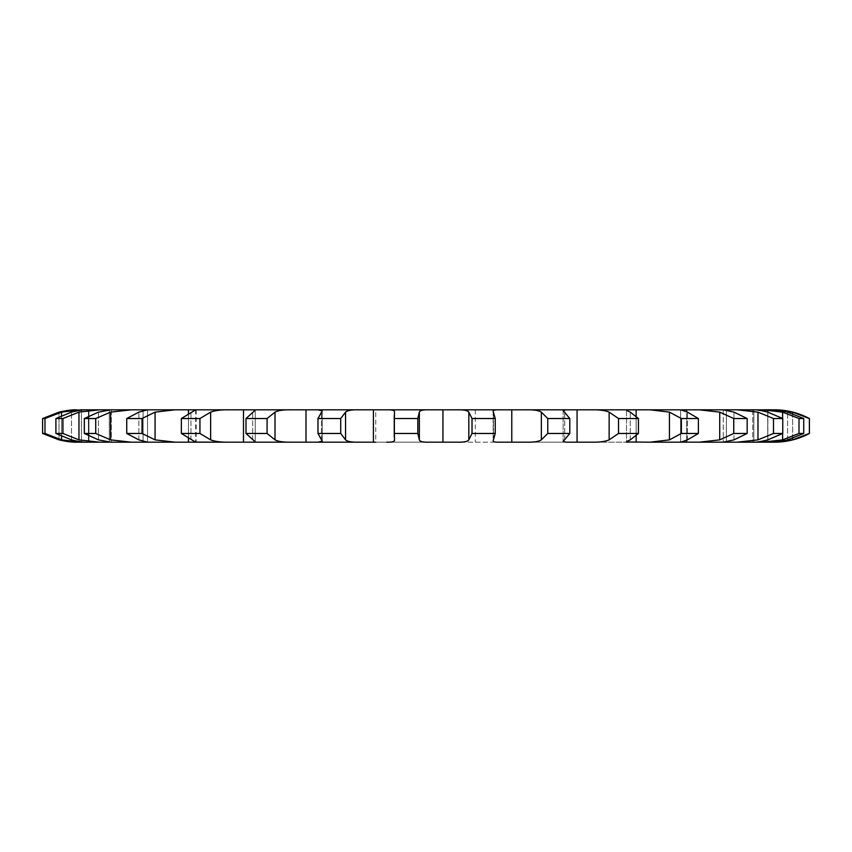 <?xml version="1.0" encoding="UTF-8"?>
<svg xmlns="http://www.w3.org/2000/svg" width="852" height="852" viewBox="0 0 852 852"><rect width="100%" height="100%" fill="white"/><g stroke="black" fill="none" stroke-linecap="round" stroke-linejoin="round"><path stroke-width="0.64" stroke-dasharray="4.26 3.19" d="M109.28 442.177L86.925 442.177L88.949 442.177L88.949 409.823L88.949 442.177L88.438 409.823L88.459 442.177L88.438 409.823L88.459 442.177L86.925 442.177L88.949 442.177L76.925 442.177L81.409 442.177L81.398 409.823L81.409 442.177L81.409 409.823L76.925 409.823L111.303 409.823L109.29 409.823L109.28 442.177L109.301 409.823L109.29 442.177L111.303 442.177L109.29 442.177L109.28 409.823M767.876 442.177L773.765 442.177L762.391 442.177L782.615 439.866L799.006 433.466L799.006 418.534L782.615 412.134L762.391 409.823L773.765 409.823L737.214 409.823L753.871 409.823L752.721 409.823L753.86 409.823L753.86 442.177L737.214 442.177L757.982 439.866L773.488 433.466L773.488 418.534L757.982 412.134L737.214 409.823L726.383 409.823L726.383 442.177L770.89 442.177L767.748 442.177L767.876 409.823L767.876 442.177M773.765 442.177L792.637 439.866L809.219 433.466L809.219 418.534L792.637 412.134L773.765 409.823M110.792 442.177L98.491 439.866L84.337 433.466L95.733 433.466L110.568 439.866L131.283 442.177L110.792 442.177L723.401 442.177L699.29 442.177L719.727 439.866L733.742 433.466L733.742 418.534L719.727 412.134L699.29 409.823L726.405 409.823L726.405 442.177L723.273 442.177L733.945 439.866L747.161 433.466L733.742 433.466M627.636 409.823L591.81 409.823L627.647 409.823L626.508 410.025L626.508 441.975L627.636 442.177C625.549 442.326 626.433 441.56 630.267 439.866L638.446 433.466L638.446 418.534L630.267 412.134C626.433 410.44 625.549 409.674 627.647 409.823L636.156 409.823L636.146 442.177L636.156 409.823L723.401 409.823L733.945 412.134L747.161 418.534L733.742 418.534M95.733 433.466L95.733 418.534L110.568 412.134L131.283 409.823L143.093 409.823L143.093 442.177L143.072 409.823L147.534 409.823L147.534 442.177L138.865 439.866L126.735 433.466L126.735 418.534L138.865 412.134L147.534 409.823L147.534 442.177L175.033 442.177L155.075 439.866L142.039 433.466L126.735 433.466M142.039 433.466L142.039 418.534L155.075 412.134L175.033 409.823L188.441 409.823L188.441 442.177L188.43 409.823L591.81 409.823C599.414 409.674 605.186 410.44 609.148 412.134L618.52 418.534L638.446 418.534M243.491 442.177L243.491 409.823L243.502 442.177M306.006 442.177L306.006 409.823L306.006 442.177M373.41 442.177L373.41 409.823L373.41 442.177M442.944 442.177L442.944 409.823M511.775 442.177L511.775 409.823L511.775 442.177M577.07 442.177L577.07 409.823L577.06 442.177M686.627 442.177L686.627 409.823L686.616 442.177M386.797 442.177C392.239 442.326 394.806 441.56 394.497 439.866L394.359 433.466L417.81 433.466L419.354 439.866C419.802 441.56 422.997 442.326 428.961 442.177L375.743 442.177L375.743 409.823L475.299 409.823L375.743 409.823M680.748 409.823L650.151 409.823L669.438 412.134L681.366 418.534L698.384 418.534L687.468 412.134L680.62 409.844L680.62 442.156L687.468 439.866L698.384 433.466L681.366 433.466L681.366 418.534M636.156 409.823L636.146 442.177L636.156 409.823M566.26 409.823L526.674 409.823C533.831 409.674 538.73 410.44 541.35 412.134L547.772 418.534L569.796 418.534L563.14 410.483L566.26 409.823M472.019 433.466L468.813 439.866C467.631 441.56 463.818 442.326 457.386 442.177L499.123 442.177C494.267 442.326 492.36 441.56 493.414 439.866L493.414 412.134C492.36 410.44 494.267 409.674 499.123 409.823L457.386 409.823C463.818 409.674 467.631 410.44 468.813 412.134L472.019 418.534L495.236 418.534L493.127 411.282L493.127 440.718L495.236 433.466L472.019 433.466L472.019 418.534M417.81 433.466L417.81 418.534L419.354 412.134C419.802 410.44 422.997 409.674 428.961 409.823L386.797 409.823C392.239 409.674 394.806 410.44 394.497 412.134L394.242 436.554M340.715 433.466L340.715 418.534L345.55 412.134C347.467 410.44 351.833 409.674 358.671 409.823L317.796 409.823L322.248 410.834L322.248 441.166L317.977 433.466L317.977 418.534L322.248 410.834L322.248 441.166L317.796 442.177L358.671 442.177C351.833 442.326 347.467 441.56 345.55 439.866L340.715 433.466L317.977 433.466M267.081 433.466L267.081 418.534L275.015 412.134C278.327 410.44 283.695 409.674 291.107 409.823L253.204 409.823L255.217 410.206L255.217 441.794L245.994 433.466L245.994 418.534L255.217 410.206L255.217 441.794L253.204 442.177L291.107 442.177C283.695 442.326 278.327 441.56 275.015 439.866L267.081 433.466L245.994 433.466M229.05 409.823L195.662 409.823L181.37 418.534L199.943 418.534L210.646 412.134C215.215 410.44 221.35 409.674 229.05 409.823L229.05 409.823M175.033 409.823L147.534 409.823L175.033 409.823M131.283 409.823L110.792 409.823L131.283 409.823M99.567 409.823L86.925 409.823C83.666 409.674 78.533 410.44 71.515 412.134L55.902 418.534L62.931 418.534L78.959 412.134L99.567 409.823M81.196 409.823L61.546 412.134L44.975 418.534L42.6 418.534L42.6 433.466L59.022 439.866L59.022 412.134L59.022 439.866M143.072 409.823L143.093 442.177L143.072 409.823M188.43 409.823L188.441 442.177L188.43 409.823M770.879 442.177L770.89 442.177C774.83 442.326 780.411 441.56 787.631 439.866L803.734 433.466L803.734 418.534L787.631 412.134C780.411 410.44 774.83 409.674 770.879 409.823L770.879 409.823M803.734 433.466L799.006 433.466M773.488 433.466L782.754 433.466L767.79 439.866C761.038 441.56 756.395 442.326 753.86 442.177L753.86 409.823C756.395 409.674 761.038 410.44 767.79 412.134L782.754 418.534L773.488 418.534M753.86 442.177L753.86 409.823L753.86 442.177M726.405 441.794L726.405 410.206L726.405 441.794M680.748 442.177L650.151 442.177L669.438 439.866L681.366 433.466M686.627 440.175L686.627 411.825L686.627 440.175M627.636 442.177L591.821 442.177C599.414 442.326 605.186 441.56 609.148 439.866L618.52 433.466L618.52 418.534M638.446 433.466L618.52 433.466M636.156 435.83L636.156 416.17L636.156 435.83M547.772 433.466L541.35 439.866C538.73 441.56 533.831 442.326 526.674 442.177L566.26 442.177L563.14 441.517L569.796 433.466L547.772 433.466L547.772 418.534M195.662 409.823L195.662 442.177L229.05 442.177C221.35 442.326 215.215 441.56 210.646 439.866L199.943 433.466L181.37 433.466L181.37 418.534M195.662 442.177L181.37 433.466M188.43 438.663L188.43 413.337L188.43 438.663M143.072 441.166L143.072 410.834L143.072 441.166M95.733 418.534L84.337 418.534L98.491 412.134L110.792 409.823M55.902 433.466L71.515 439.866C78.533 441.56 83.666 442.326 86.925 442.177L99.567 442.177L78.959 439.866L62.931 433.466L55.902 433.466L55.902 418.534M109.29 442.092L109.29 409.908L109.28 442.092M81.196 442.177L61.546 439.866L44.975 433.466L42.6 433.466M88.438 442.177L88.438 409.823L88.438 442.177M803.734 418.534L799.006 418.534M417.81 418.534L394.359 418.534L394.242 415.446M340.715 418.534L317.977 418.534M267.081 418.534L245.994 418.534M142.039 418.534L126.735 418.534M782.754 433.466L782.754 418.534M747.161 433.466L747.161 418.534M698.384 433.466L698.384 418.534M569.796 433.466L569.796 418.534M495.236 433.466L495.236 418.534M394.359 433.466L394.359 418.534M199.943 433.466L199.943 418.534M84.337 433.466L84.337 418.534M62.931 433.466L62.931 418.534M44.975 433.466L44.975 418.534M792.637 439.866L792.637 412.134M787.631 439.866L787.631 412.134L787.631 439.866M792.637 438.354L792.637 413.646M782.615 439.866L782.615 412.134M767.79 439.866L767.79 412.134L767.79 439.866M782.615 433.551L782.615 418.449M757.982 439.866L757.982 412.134M733.945 439.866L733.945 412.134L733.945 439.866M719.727 439.866L719.727 412.134M687.468 439.866L687.468 412.134L687.468 439.866M669.438 439.866L669.438 412.134M630.267 439.866L630.267 412.134L630.267 439.866M609.148 439.866L609.148 412.134M564.695 439.866L564.695 412.134L564.695 439.866M541.35 439.866L541.35 412.134M468.813 439.866L468.813 412.134M493.414 439.866L493.414 412.134M419.354 439.866L419.354 412.134M345.55 439.866L345.55 412.134M394.497 439.866L394.497 412.134M321.46 439.866L321.46 412.134L321.46 439.866M275.015 439.866L275.015 412.134M252.671 439.866L252.671 412.134L252.671 439.866M210.646 439.866L210.646 412.134M190.965 439.866L190.965 412.134L190.965 439.866M155.075 439.866L155.075 412.134M138.865 439.866L138.865 412.134L138.865 439.866M110.568 439.866L110.568 412.134M98.491 439.866L98.491 412.134L98.491 439.866M78.959 439.866L78.959 412.134M71.515 439.866L71.515 412.134L71.515 439.866M61.546 439.866L61.546 412.134M61.546 436.33L61.546 415.669M767.748 409.823L767.748 442.177L767.748 409.823M752.721 409.823L752.721 442.177L752.721 409.823M723.273 409.823L723.273 442.177L723.273 409.823M680.62 409.844L680.62 442.156M626.508 410.025L626.508 441.975M563.14 410.483L563.14 441.517L563.14 410.483M493.127 411.282L493.127 440.718M394.529 411.825L394.529 440.175M196.173 409.908L196.173 442.092M111.303 409.823L111.303 442.177L111.303 409.823M475.299 409.823L475.299 442.177"/><path stroke-width="1.28" d="M809.219 433.466L792.637 439.866L774.404 442.177A74.656 74.656 0 0 0 809.4 433.466L809.4 418.534A74.656 74.656 0 0 0 774.404 409.823L773.765 409.823L774.404 409.823M770.89 442.177L762.391 442.177L770.89 442.177C774.83 442.326 780.411 441.56 787.631 439.866L803.734 433.466L803.734 418.534L787.631 412.134C780.411 410.44 774.83 409.674 770.879 409.823L110.792 409.823L131.283 409.823L110.568 412.134L95.733 418.534L84.337 418.534L98.491 412.134L110.792 409.823M803.734 433.466L799.006 433.466L782.615 439.866L762.391 442.177L753.871 442.177C756.395 442.326 761.038 441.56 767.79 439.866L782.754 433.466L782.754 418.534L767.79 412.134C761.038 410.44 756.395 409.674 753.86 409.823L737.214 409.823L757.982 412.134L773.488 418.534L782.754 418.534M782.754 433.466L773.488 433.466L757.982 439.866L737.214 442.177L753.86 442.177L723.401 442.177L733.945 439.866L747.161 433.466L747.161 418.534L733.945 412.134L723.401 409.823L699.29 409.823L719.727 412.134L733.742 418.534L747.161 418.534M747.161 433.466L733.742 433.466L719.727 439.866L699.29 442.177L723.401 442.177L680.62 442.156M680.748 442.177L650.151 442.177L680.748 442.177L687.468 439.866L698.384 433.466L698.384 418.534L687.468 412.134L680.748 409.823L650.151 409.823L669.438 412.134L681.366 418.534L698.384 418.534M698.384 433.466L681.366 433.466L669.438 439.866L650.151 442.177L626.508 441.975M627.636 442.177L627.647 442.177C625.549 442.326 626.433 441.56 630.267 439.866L638.446 433.466L638.446 418.534L630.267 412.134C626.433 410.44 625.549 409.674 627.647 409.823L591.81 409.823C599.414 409.674 605.186 410.44 609.148 412.134L618.52 418.534L638.446 418.534M638.446 433.466L618.52 433.466L609.148 439.866C605.186 441.56 599.414 442.326 591.81 442.177L566.26 442.177L563.14 441.517L569.796 433.466L569.796 418.534L563.14 410.483L566.26 409.823L526.674 409.823C533.831 409.674 538.73 410.44 541.35 412.134L547.772 418.534L569.796 418.534M569.796 433.466L547.772 433.466L541.35 439.866C538.73 441.56 533.831 442.326 526.674 442.177L499.123 442.177C494.267 442.326 492.36 441.56 493.414 439.866L495.236 433.466L495.236 418.534L493.127 411.282M495.236 433.466L472.019 433.466L468.813 439.866C467.631 441.56 463.818 442.326 457.386 442.177L428.961 442.177C422.997 442.326 419.802 441.56 419.354 439.866L417.81 433.466L417.81 418.534L419.354 412.134C419.802 410.44 422.997 409.674 428.961 409.823L386.797 409.823C392.239 409.674 394.806 410.44 394.497 412.134L394.529 411.825M375.743 442.177L358.671 442.177C351.833 442.326 347.467 441.56 345.55 439.866L340.715 433.466L340.715 418.534L345.55 412.134C347.467 410.44 351.833 409.674 358.671 409.823L317.796 409.823L322.248 410.834L317.977 418.534L340.715 418.534M340.715 433.466L317.977 433.466L322.248 441.166L317.796 442.177L358.671 442.177L291.107 442.177C283.695 442.326 278.327 441.56 275.015 439.866L267.081 433.466L267.081 418.534L275.015 412.134C278.327 410.44 283.695 409.674 291.107 409.823L253.204 409.823L255.217 410.206L245.994 418.534L267.081 418.534M267.081 433.466L245.994 433.466L255.217 441.794L253.204 442.177L291.107 442.177L229.05 442.177C221.35 442.326 215.215 441.56 210.646 439.866L199.943 433.466L199.943 418.534L210.646 412.134C215.215 410.44 221.35 409.674 229.05 409.823L195.662 409.823L181.37 418.534L199.943 418.534M196.173 442.092L229.05 442.177L175.033 442.177L155.075 439.866L142.039 433.466L142.039 418.534L155.075 412.134L175.033 409.823L147.534 409.823L138.865 412.134L126.735 418.534L142.039 418.534M142.039 433.466L126.735 433.466L138.865 439.866L147.534 442.177L175.033 442.177L131.283 442.177L110.568 439.866L95.733 433.466L95.733 418.534M110.792 442.177L131.283 442.177L110.792 442.177L98.491 439.866L84.337 433.466L95.733 433.466M109.28 442.177L99.567 442.177L78.959 439.866L62.931 433.466L62.931 418.534L78.959 412.134L99.567 409.823L81.398 409.823M62.931 433.466L55.902 433.466L71.515 439.866C78.533 441.56 83.666 442.326 86.925 442.177L99.567 442.177L81.196 442.177L61.546 439.866L44.975 433.466L44.975 418.534L61.546 412.134L81.196 409.823M59.022 439.866C66.36 441.56 72.324 442.326 76.925 442.177L81.196 442.177L76.925 442.177C72.324 442.326 66.36 441.56 59.022 439.866L42.6 433.466L44.975 433.466M55.902 433.466L55.902 418.534L71.515 412.134C78.533 410.44 83.666 409.674 86.925 409.823L109.28 409.823M143.072 409.823L143.072 410.834L143.072 409.823M188.43 409.823L188.43 413.337L188.43 409.823M243.491 409.823L243.491 442.177L243.491 409.823M306.006 409.823L306.006 442.177L306.006 409.823M373.41 409.823L373.41 442.177L373.41 409.823M442.944 409.823L442.944 442.177M472.019 433.466L472.019 418.534L468.813 412.134C467.631 410.44 463.818 409.674 457.386 409.823L499.123 409.823C494.267 409.674 492.36 410.44 493.414 412.134M511.775 409.823L511.775 442.177L511.775 409.823M577.07 409.823L577.07 442.177L577.07 409.823M636.156 409.823L636.156 416.17L636.156 409.823M686.627 409.823L686.627 411.825L686.627 409.823M799.006 433.466L799.006 418.534L782.615 412.134L762.391 409.823L770.879 409.823M42.6 433.466L42.6 418.534L59.022 412.134C66.36 410.44 72.324 409.674 76.925 409.823L76.925 409.823C72.324 409.674 66.36 410.44 59.022 412.134L42.6 418.534L44.975 418.534M809.219 418.534L792.637 412.134L773.765 409.823M686.627 442.177L686.627 440.175L686.627 442.177M636.156 442.177L636.156 435.83L636.156 442.177M626.508 410.025L627.636 409.823M493.127 440.718L493.414 439.866M386.797 442.177L386.797 442.177C392.239 442.326 394.806 441.56 394.497 439.866L394.359 433.466L417.81 433.466M195.662 442.177L181.37 433.466L199.943 433.466M188.43 442.177L188.43 438.663L188.43 442.177M143.072 442.177L143.072 441.166L143.072 442.177M799.006 418.534L803.734 418.534M472.019 418.534L495.236 418.534M394.359 433.466L394.359 418.534L417.81 418.534M394.359 418.534L394.497 412.134M55.902 418.534L62.931 418.534M773.488 433.466L773.488 418.534M733.742 433.466L733.742 418.534M681.366 433.466L681.366 418.534M618.52 433.466L618.52 418.534M547.772 433.466L547.772 418.534M317.977 433.466L317.977 418.534M245.994 433.466L245.994 418.534M181.37 433.466L181.37 418.534M126.735 433.466L126.735 418.534M84.337 433.466L84.337 418.534M792.637 439.866L792.637 438.354M792.637 413.646L792.637 412.134M782.615 439.866L782.615 433.551M782.615 418.449L782.615 412.134M757.982 439.866L757.982 412.134M719.727 439.866L719.727 412.134M669.438 439.866L669.438 412.134M609.148 439.866L609.148 412.134M541.35 439.866L541.35 412.134M468.813 439.866L468.813 412.134M419.354 439.866L419.354 412.134M345.55 439.866L345.55 412.134M275.015 439.866L275.015 412.134M210.646 439.866L210.646 412.134M155.075 439.866L155.075 412.134M110.568 439.866L110.568 412.134M78.959 439.866L78.959 412.134M61.546 439.866L61.546 436.33M61.546 415.669L61.546 412.134M773.765 442.177L774.404 442.177M809.4 418.534L809.4 433.466M394.242 415.446L394.242 436.554"/></g></svg>
